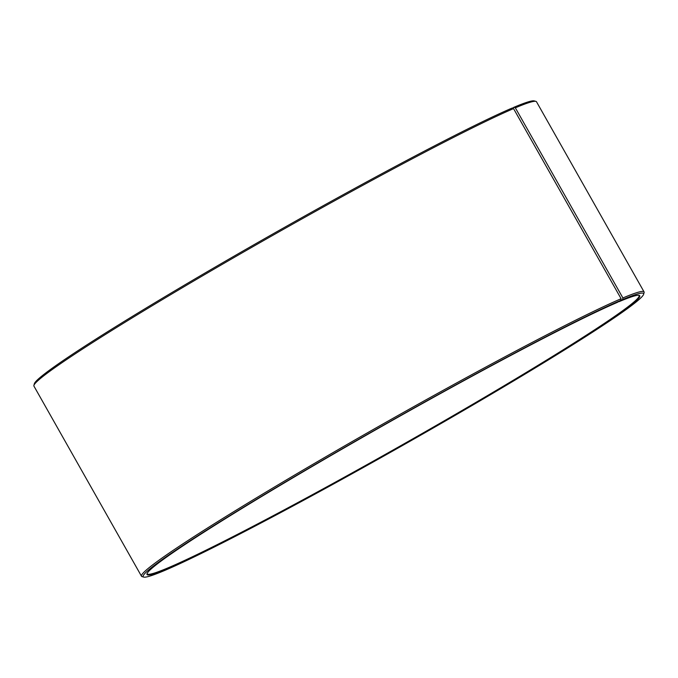 <?xml version="1.0" encoding="UTF-8"?>
<svg xmlns="http://www.w3.org/2000/svg" width="678" height="678" viewBox="0 0 678 678"><rect width="100%" height="100%" fill="white"/><g stroke="black" fill="none" stroke-linecap="round" stroke-linejoin="round"><path stroke-width="1.02" d="M147.126 573.452A282.565 13.314 150.5 0 0 147.211 573.842A282.565 13.314 150.5 0 0 169.678 567.155A282.565 13.314 150.5 0 0 449.014 418.072A282.565 13.314 150.5 0 0 639.083 295.557A282.565 13.314 150.5 0 0 638.786 295.286M513.543 108.607A288.709 13.602 150.5 0 0 233.918 257.589A288.709 13.602 150.5 0 0 33.9 385.392L34.366 383.723A287.48 13.543 150.5 0 1 233.537 256.462A287.48 13.543 150.5 0 1 511.966 108.116L513.543 108.607L621.107 298.727L620.734 300.371L617.243 302.439A283.057 13.331 150.5 0 0 343.093 448.505A283.057 13.331 150.5 0 0 146.99 573.808A283.057 13.331 150.5 0 0 169.534 567.817A283.057 13.331 150.5 0 0 455.006 415.199A283.057 13.331 150.5 0 0 639.168 295.354A283.057 13.331 150.5 0 0 619.006 301.693L618.683 301.591M620.734 300.371A287.48 13.543 150.5 0 0 330.813 455.37A287.48 13.543 150.5 0 0 143.77 577.088A287.48 13.543 150.5 0 0 166.034 569.884A287.48 13.543 150.5 0 0 444.463 421.538A287.48 13.543 150.5 0 0 643.634 294.277A287.48 13.543 150.5 0 0 622.531 299.608L619.006 301.693M621.107 298.727A288.709 13.602 150.5 0 0 335.695 451.048A288.709 13.602 150.5 0 0 141.499 576.232A288.709 13.602 150.5 0 0 142.1 576.631L143.77 577.088M33.9 385.392A288.709 13.602 150.5 0 0 33.934 386.104L141.499 576.232M512.297 108.217L513.755 107.353L515.339 107.836L622.904 297.956L622.531 299.608M643.634 294.277L644.1 292.608A288.709 13.602 150.5 0 0 644.066 291.896L536.501 101.768A288.709 13.602 150.5 0 0 535.9 101.369L534.23 100.912A287.48 13.543 150.5 0 0 513.755 107.353M535.9 101.369A288.709 13.602 150.5 0 0 515.339 107.836M644.066 291.896A288.709 13.602 150.5 0 0 622.904 297.956"/></g></svg>

